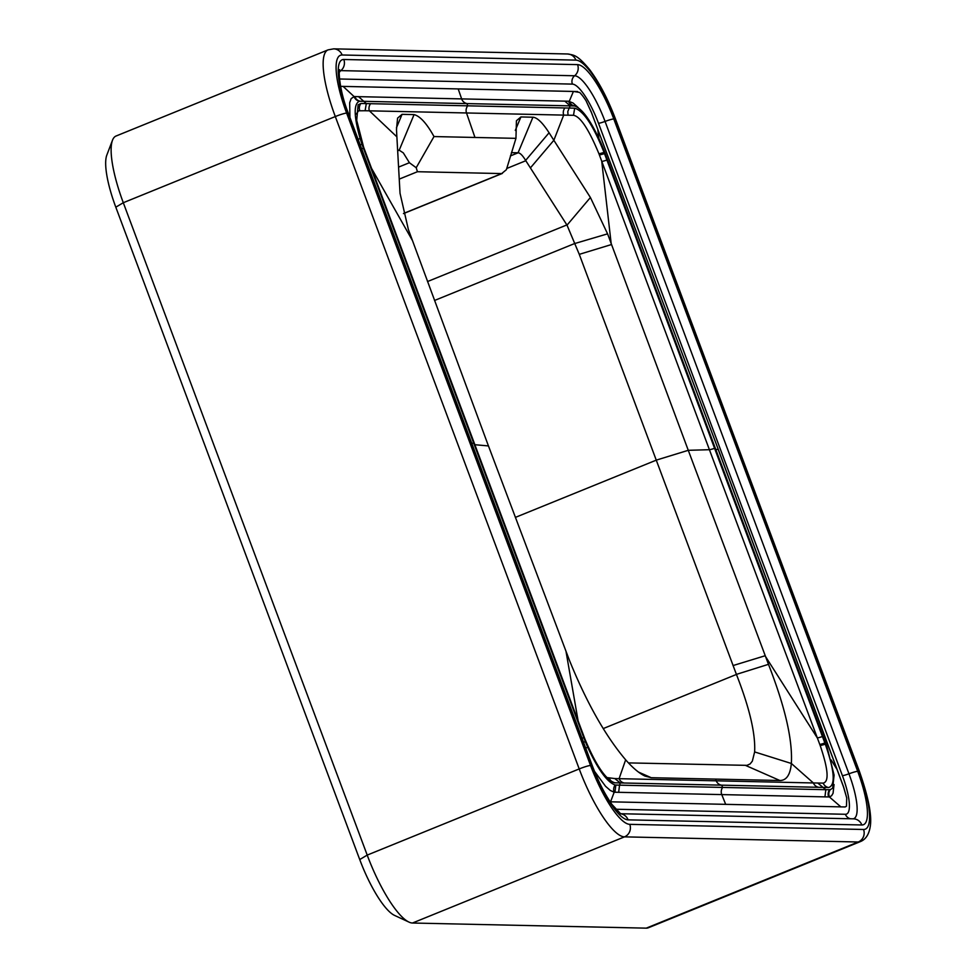 <?xml version="1.0" encoding="UTF-8"?>
<svg xmlns="http://www.w3.org/2000/svg" width="977" height="977" viewBox="0 0 977 977"><rect width="100%" height="100%" fill="white"/><g stroke="black" fill="none" stroke-linecap="round" stroke-linejoin="round"><path stroke-width="1.47" d="M578.237 107.653L573.072 103L568.529 101.217L461.645 98.897L458.201 88.919L340.546 86.342L573.45 91.435L579.654 92.436A36.222 9.257 67.9 0 1 586.078 100.802L591.232 111.964L718.278 449.408L843.627 787.022L846.729 797.928L846.497 806.172L845.093 806.978M591.244 111.964L718.278 449.408M845.117 806.965L610.149 801.812M511.411 152.656L518.115 152.803C520.167 152.949 522.671 155.49 525.614 160.423L567.014 225.15L579.276 254.35L611.309 244.592M575.294 243.371L607.572 233.845L688.272 450.312L709.412 449.701L820.143 745.402C828.227 769.241 829.241 781.808 823.184 783.114L813.389 782.956A7085.925 1650.556 -115.8 0 1 791.358 763.464C792.713 739.955 785.081 706.908 768.472 664.336L688.272 450.312L656.459 460.069L515.343 517.407M607.572 233.845L590.413 197.501L553.849 140.297L530.389 167.922M356.226 114.101L358.571 110.804L365.105 110.743L366.302 103.599L569.225 108.056L567.796 111.476L568.028 115.201L573.499 115.298C580.338 116.458 588.826 129.318 598.974 153.853L709.412 449.701A7.242 0.769 159.5 0 0 714.578 448.321L825.284 744.144C834.541 770.719 835.677 785.178 828.691 787.523L614.472 782.797M397.663 150.824L399.214 150.189L403.33 152.9L409.4 162.719L416.202 167.726L417.448 171.72L501.69 173.576L506.379 169.705L515.954 138.343L474.969 137.464L466.505 112.966L568.04 115.201M564.914 107.971A7.242 6.961 91.2 0 0 563.692 115.091L553.849 140.285L549.086 132.774C542.601 122.723 537.216 117.533 532.929 117.216L520.912 116.947L516.43 120.757L515.954 138.343M564.828 101.144L570.141 105.821L569.225 108.056L574.684 108.154C583.562 110.865 593.357 125.63 604.055 152.424L714.578 448.321L715.335 448.296L605.239 153.572A50.706 14.411 67.8 0 0 603.701 149.603L601.38 143.985C591.341 121.343 582.402 108.667 574.574 105.956L359.512 101.229C353.552 103.623 353.784 116.116 360.171 138.685L362.015 144.291A50.706 11.504 68.2 0 0 363.456 148.26L583.819 737.647A50.706 11.48 68 0 0 585.345 741.616L587.702 747.234C598.156 769.717 607.303 782.308 615.156 784.995L619.528 785.154L620.322 782.968L614.789 778.559L606.815 777.558M574.549 105.943L574.574 105.956A7.242 6.924 -80.4 0 1 569.298 101.29A5742.904 1482.707 69.4 0 1 573.414 91.459L573.45 91.435M458.262 88.895L573.414 91.459M409.4 162.719L398.567 167.116M594.492 771.317L605.557 786.302L610.356 790.491L614.167 792.213A7.242 6.924 99.3 0 1 615.156 784.995M610.552 801.824A5748.18 1451.688 66.4 0 0 614.167 792.213L824.942 796.878L825.821 789.685L830.218 789.721L832.673 788.146L834.089 775.103L827.031 746.929A50.706 14.386 67.6 0 0 825.602 742.96L715.335 448.296M474.969 137.464L433.996 136.56C426.729 123.444 420.086 116.129 414.065 114.602L402.06 114.333L397.59 118.107L396.491 129.428L396.87 136.841M365.105 110.743L369.391 110.828L396.882 136.841L400.033 193.312L408.362 229.473L488.451 445.927L569.286 659.963C586.566 702.548 605.349 735.828 625.659 759.825L619.088 778.681L614.789 778.559M343.074 86.367L354.077 96.564L351.146 98.653L349.668 102.768L349.937 117.472M370.613 103.696A7.242 6.961 91.3 0 0 369.379 110.828L466.505 112.966A7.242 6.961 91.3 0 1 467.751 105.834L466.957 103.562A7.242 6.961 -88.7 0 1 461.645 98.897L354.065 96.564A7.242 6.986 -98 0 0 359.512 101.229M840.904 806.917L829.388 796.939L831.586 795.754L833.051 793.312L834.04 784.543M715.799 449.505L718.193 449.444L843.566 787.047L846.729 797.928M591.17 111.989L586.078 100.802M579.276 254.35L736.414 674.386L768.472 664.336M573.401 91.459L577.615 91.545M433.996 136.56L416.202 167.726M609.44 778.413A7.242 6.973 -88.5 0 0 614.96 782.833C606.033 780.134 595.994 765.479 584.844 738.856L363.615 147.148L356.703 120.366L358.119 104.857L360.953 103.464L366.314 103.599L358.51 96.613M618.661 792.347L619.528 785.166L825.821 789.697L817.725 783.004M736.402 674.386L736.426 674.448C749.518 707.837 755.587 733.654 754.635 751.924L752.339 761.156L750.116 763.941L746.978 765.357L628.443 762.903M754.623 751.924L791.346 763.477C790.283 774.834 786.448 780.501 779.854 780.501L651.207 777.704M646.249 928.15L858.258 841.991A9.66 9.281 -88.7 0 0 863.546 829.485A62.797 16.047 67.9 0 0 859.039 771.378L615.131 118.999A62.797 16.047 67.9 0 0 575.893 60.122L342.121 54.993A62.797 16.047 67.9 0 0 346.627 113.1L590.535 765.479A62.797 16.047 67.9 0 0 629.774 824.344A9.66 9.281 91.3 0 1 624.486 836.862L858.258 841.991A72.457 18.514 67.9 0 0 860.297 841.637L648.288 927.796A72.457 18.514 -112.1 0 1 646.249 928.15L412.477 923.021A72.457 18.514 -112.1 0 1 409.021 922.117A72.457 18.514 -112.1 0 1 367.205 855.095L123.297 202.715A72.457 18.514 -112.1 0 1 112.489 140.248A72.457 18.514 -112.1 0 1 116.055 136.023L328.064 49.876A72.457 18.514 67.9 0 0 335.306 116.556L123.297 202.715L115.811 207.185A60.379 15.424 -112.1 0 1 106.811 155.135L112.489 140.248M409.021 922.117L394.574 915.412A60.379 15.424 -112.1 0 1 359.731 859.552L115.811 207.185M414.065 114.602L399.202 150.189L397.615 150.153M396.43 127.828L402.06 114.333M733.031 665.569L765.04 655.775M518.066 152.803L532.929 117.216M525.614 160.423L549.086 132.774M625.659 759.837C632.986 768.117 639.471 773.54 645.138 776.129L651.195 777.68L638.494 772.086M339.471 78.99L572.4 84.107A41.767 10.674 -112.1 0 1 598.498 123.261L842.406 775.64A41.767 10.674 -112.1 0 1 845.398 814.281L615.681 809.237M606.9 160.057A7.242 0.769 159.7 0 1 601.747 161.4L611.297 244.568M573.499 115.298L574.684 108.154M598.974 153.853L604.055 152.424L603.701 149.603M568.529 101.217A7.242 6.961 -89.1 0 0 573.878 105.895M585.736 748.162A7.242 0.623 156.9 0 1 587.702 747.234M417.448 171.72L399.227 179.121M371.455 168.215L412.257 240.195M354.798 96.515A7.242 6.961 -88.4 0 0 360.147 101.193M836.886 768.838L836.703 768.911A4726.421 1460.591 68.3 0 0 831.061 759.862M501.69 173.576L403.477 213.487M474.749 444.706L488.451 445.927M578.152 721.038L566.013 651.427M583.55 742.312L585.345 741.616L584.844 738.856M725.691 804.376L721.771 794.619A7.242 6.961 91.3 0 1 722.65 787.438L721.747 785.203A7.242 6.961 -88.7 0 1 716.214 780.831L715.518 779.096M624.621 783.066A7.242 6.961 -88.7 0 1 619.088 778.681L813.377 782.956A7.242 6.961 -88.8 0 0 818.921 787.328M745.683 765.467L779.854 780.501M820.143 745.402A7.242 0.928 159.2 0 0 825.284 744.144L827.031 746.929M823.184 783.114A7.242 6.961 -89 0 0 828.691 787.523M859.039 771.378A9.66 1.026 -20.5 0 1 859.442 771.5C868.541 797.513 872.119 815.954 870.189 826.847C868.919 834.614 865.622 839.536 860.297 841.637M359.731 859.552L367.205 855.095L579.214 768.936A9.66 1.026 -20.5 0 1 590.535 765.479M629.774 824.344L863.546 829.485M613.788 118.962A57.973 14.802 67.9 0 0 577.578 64.629L343.806 59.487A57.973 14.802 67.9 0 0 347.959 113.124L591.879 765.504A57.973 14.802 67.9 0 0 628.089 819.85L861.861 824.979A57.973 14.802 67.9 0 0 857.708 771.341L613.788 118.962A9.66 1.026 159.5 0 0 605.056 121.429A48.703 12.445 67.9 0 0 574.623 75.766L340.851 70.625A48.703 12.445 67.9 0 0 339.507 70.857M346.627 113.1A9.66 1.026 159.5 0 0 335.306 116.556L579.214 768.936A72.457 18.514 67.9 0 0 624.486 836.862L412.477 923.021M575.893 60.122A9.66 9.281 -88.7 0 0 567.454 53.979C573.89 55.103 577.028 54.529 589.436 69.355C599.145 82.276 607.841 98.872 615.522 119.133A9.66 1.026 159.5 0 0 615.131 118.999M599.341 154.867A7.242 0.782 160.2 0 0 604.494 153.584M614.936 792.286L615.84 785.068M824.942 796.878L829.388 796.939A7.242 6.998 82.2 0 1 830.218 789.721M525.809 160.729L506.709 168.496M566.88 224.93L427.499 281.559M567.014 225.15L590.413 197.501M575.258 243.285L434.509 300.489M620.542 813.768A9.66 9.281 91.3 0 1 628.089 819.85M861.861 824.979A9.66 9.281 -88.7 0 0 853.422 818.836L620.456 813.719M518.115 152.803L510.397 155.929M765.052 655.799L817.297 737.891A7.242 0.769 159.3 0 0 822.426 736.524M819.752 744.389A7.242 0.757 158.8 0 0 824.857 742.984M591.879 765.504A9.66 1.026 -20.5 0 1 592.27 765.638L348.362 113.259A9.66 1.026 159.5 0 0 347.959 113.124M343.806 59.487A9.66 9.281 91.3 0 1 340.851 70.625A7.242 6.961 -88.7 0 0 339.3 72.371M572.4 84.107A7.242 6.961 91.3 0 1 574.623 75.766A9.66 9.281 -88.7 0 0 577.578 64.629M842.406 775.64A7.242 0.769 159.5 0 0 848.964 773.796L605.056 121.429A7.242 0.769 -20.5 0 1 598.498 123.261M515.294 130.417L520.912 116.947M736.426 674.448L603.249 728.573M360.134 144.779A7.242 1.343 160.6 0 0 362.015 144.291L363.615 147.148M582.023 738.221A7.242 0.769 159.5 0 0 583.819 737.647M471.842 443.534A7.242 0.769 159.5 0 0 473.552 442.984L474.138 443.045M828.667 796.976A7.242 6.961 91.6 0 1 829.571 789.758M597.826 130.014A4726.408 1447.658 -113.2 0 1 598.901 138.441M357.997 139.052A7.242 2.137 162.2 0 0 360.171 138.685M361.661 148.834A7.242 0.769 159.5 0 0 363.456 148.26M359.756 110.596A7.242 6.973 91.5 0 1 360.953 103.464M850.637 818.775A7.242 6.961 91.3 0 1 845.398 814.281M853.08 818.836A48.703 12.445 67.9 0 0 848.964 773.796A9.66 1.026 -20.5 0 1 857.708 771.341M567.454 53.979L333.682 48.85A9.66 9.281 91.3 0 1 342.121 54.993M502.361 173.43L403.501 213.597M615.522 119.133L859.442 771.5M348.362 113.259C337.969 87.295 338.799 66.448 339.703 70.1M592.27 765.638C598.29 781.405 604.861 794.35 611.981 804.474L620.761 813.89M333.682 48.85L328.064 49.876"/></g></svg>
